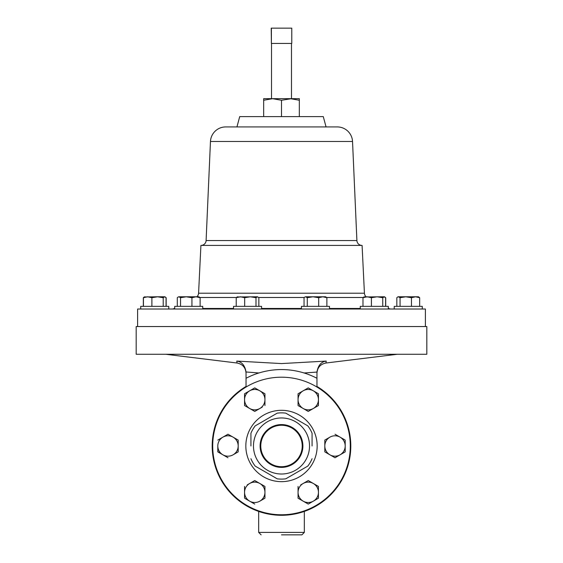<?xml version="1.0" encoding="UTF-8"?>
<svg xmlns="http://www.w3.org/2000/svg" width="563" height="563" viewBox="0 0 563 563"><rect width="100%" height="100%" fill="white"/><g stroke="black" fill="none" stroke-linecap="round" stroke-linejoin="round"><path stroke-width="0.84" d="M260.106 445.98A21.394 21.394 0 0 0 281.5 467.381A21.394 21.394 0 0 0 302.894 445.98A21.394 21.394 0 0 0 281.5 424.586A21.394 21.394 0 0 0 260.106 445.98M260.775 445.98A20.725 20.725 0 0 0 281.5 466.713A20.725 20.725 0 0 0 302.225 445.98A20.725 20.725 0 0 0 281.5 425.255A20.725 20.725 0 0 0 260.775 445.98M261.563 309.017L261.563 306.363L233.511 306.363L233.511 309.017M425.396 326.547L425.396 309.017L137.604 309.017L137.604 326.547M253.477 445.98A28.023 28.023 0 0 1 281.5 417.957A28.023 28.023 0 0 1 309.523 445.98A28.023 28.023 0 0 1 281.5 474.011A28.023 28.023 0 0 1 253.477 445.98M250.929 445.98L250.929 433.243A33.118 33.118 0 0 1 255.18 425.874L277.242 413.136A33.118 33.118 0 0 1 285.758 413.136L307.82 425.874A33.118 33.118 0 0 1 312.071 433.243L312.071 445.98M317.166 445.98A35.666 35.666 0 0 0 281.5 410.314A35.666 35.666 0 0 0 245.834 445.98A35.666 35.666 0 0 0 281.5 481.654A35.666 35.666 0 0 0 317.166 445.98M350.292 445.98A68.792 68.792 0 0 0 281.5 377.196A68.792 68.792 0 0 0 212.708 445.98A68.792 68.792 0 0 0 281.5 514.772A68.792 68.792 0 0 0 350.292 445.98M168.773 306.363L168.773 309.017L168.773 306.363L140.729 306.363L140.729 309.017M329.489 309.017L329.489 306.363L301.437 306.363L301.437 309.017M422.271 306.363L422.271 309.017L422.271 306.363L394.227 306.363L394.227 309.017L394.227 306.363M388.308 309.017L388.308 306.363L360.264 306.363L360.264 309.017M202.736 309.017L202.736 306.363L174.692 306.363L174.692 309.017M291.486 43.435L291.486 98.673L281.5 100.263L281.5 116.611M196.853 296.785A5.095 5.095 0 0 0 198.577 293.21L200.914 245.412L362.086 245.412L364.423 293.21A5.095 5.095 0 0 0 366.147 296.785M388.308 308.264L388.688 308.461A5.095 5.095 0 0 0 391.004 309.017M174.692 308.264L174.312 308.461A5.095 5.095 0 0 1 171.996 309.017M236.953 126.921L239.711 116.611L323.289 116.611L326.047 126.921M201.012 245.412A5.095 5.095 0 0 0 206.1 240.556L210.463 141.482A15.285 15.285 0 0 1 225.735 126.921L337.265 126.921A15.285 15.285 0 0 1 352.537 141.482L356.9 240.556A5.095 5.095 0 0 0 361.988 245.412M281.5 326.547L426.824 326.547L426.824 354.268L136.176 354.268L136.176 326.547L281.5 326.547M281.5 534.85L301.881 534.85L281.5 534.85M246.038 372.073L246.038 386.45A69.298 69.298 0 0 0 281.5 515.286A69.298 69.298 0 0 0 316.962 386.45L316.962 378.28A76.434 76.434 0 0 0 304.133 372.98C289.051 368.413 273.963 368.413 258.867 372.98L246.038 371.974C244.891 365.394 241.801 361.763 236.77 361.08L281.5 363.578L326.23 361.08L325.984 362.678M326.23 361.08C321.199 361.763 318.109 365.394 316.962 371.974L316.962 378.28M316.962 372.073L304.133 372.98M258.867 372.98A76.434 76.434 0 0 0 246.038 378.28M237.016 362.678L236.77 361.08M281.5 100.263L272.583 98.673L263.667 100.263L263.667 116.611M263.667 100.263L263.667 98.673L272.583 98.673L271.514 98.673L271.514 43.435M299.333 100.263L290.417 98.673L299.333 98.673L299.333 116.611M290.417 98.673L272.583 98.673M271.394 43.435L271.225 28.15L291.775 28.15L291.775 43.435L271.394 43.435L271.394 28.15M178.914 296.785L178.119 297.025L178.914 296.785L180.526 297.7L186.233 296.785L178.914 296.785M196.037 296.785L186.233 296.785L191.941 297.7L196.037 296.785L198.901 296.785L200.125 297.7L196.037 296.785M177.296 306.363L177.296 297.7L178.119 297.025M180.526 306.363L180.526 297.7M191.941 306.363L191.941 297.7M200.125 306.363L200.125 297.7M385.549 297.637L384.881 297.025M385.704 306.363L385.704 297.7M364.402 296.785L362.973 297.7L367.196 296.785L371.425 297.7L377.083 296.785L382.741 297.7L384.48 296.785L363.782 296.968M384.17 296.785L385.606 297.7L385.606 306.363M362.973 306.363L362.973 297.7M371.425 306.363L371.425 297.7M382.741 306.363L382.741 297.7M181.624 296.785L186.233 296.785M166.015 297.637L164.945 296.785M143.34 306.363L143.34 297.7L144.156 297.025M166.162 306.363L166.162 297.7M405.768 296.785L398.055 296.785L397.654 297.025L398.449 296.785L400.061 297.7L405.768 296.785L411.476 297.7L415.571 296.785L401.159 296.785M418.443 296.785L415.571 296.785L419.66 297.7L418.443 296.785M396.838 306.363L396.838 297.7L397.654 297.025M400.061 306.363L400.061 297.7M411.476 306.363L411.476 297.7M419.66 306.363L419.66 297.7M305.66 296.785L304.864 297.025L305.66 296.785L307.278 297.7L312.986 296.785L305.66 296.785M322.782 296.785L312.986 296.785L318.693 297.7L322.782 296.785L326.878 297.7L325.653 296.785L322.782 296.785M304.048 306.363L304.048 297.7L304.864 297.025M307.278 306.363L307.278 297.7M318.693 306.363L318.693 297.7M326.878 306.363L326.878 297.7M144.867 296.785L143.438 297.7L147.661 296.785L151.89 297.7L157.549 296.785L144.248 296.968M163.207 306.363L163.207 297.7L157.549 296.785L164.635 296.785L166.064 297.7L166.064 306.363M163.207 297.7L164.635 296.785M143.438 306.363L143.438 297.7M151.89 306.363L151.89 297.7M335.006 457.754L324.809 451.871L335.006 457.754L340.101 454.813A10.19 10.19 0 0 1 324.809 445.98L324.809 440.097L329.911 437.155A10.19 10.19 0 0 1 345.196 445.98L345.196 440.365M345.196 451.603L345.196 445.98A10.19 10.19 0 0 1 340.101 454.813L345.196 451.871M324.809 445.98A10.19 10.19 0 0 1 329.911 437.155L324.809 440.097L324.809 451.603M238.191 445.98A10.19 10.19 0 0 1 233.089 454.813L238.191 451.871L238.191 440.097L227.994 434.214L222.899 437.155A10.19 10.19 0 0 1 238.191 445.98L238.191 451.871L233.089 454.813A10.19 10.19 0 0 1 222.899 454.813L217.804 451.603M217.804 445.98L217.804 451.871L222.899 454.813A10.19 10.19 0 0 1 222.899 437.155L217.804 440.097M298.059 498.206L303.154 501.147A10.19 10.19 0 0 1 298.059 492.322L298.059 498.206L298.059 492.322A10.19 10.19 0 0 1 303.154 483.49L308.25 480.549L310.917 482.09M313.345 483.49L308.25 480.549L303.154 483.49A10.19 10.19 0 0 1 313.345 483.49L318.44 486.432L313.345 483.49A10.19 10.19 0 0 1 313.345 501.147L318.44 498.206L318.44 486.432M298.291 498.332L308.024 503.955M303.154 483.49L300.719 484.898M244.56 399.646L244.56 393.762L254.75 387.879L259.846 390.821A10.19 10.19 0 0 1 259.846 408.478A10.19 10.19 0 0 1 244.56 399.646A10.19 10.19 0 0 1 249.655 390.821L244.56 393.762L244.56 405.536L254.75 411.419L262.281 407.07M262.281 392.228L264.941 393.762L264.941 399.646L264.941 393.762L259.846 390.821A10.19 10.19 0 0 0 249.655 390.821L254.75 387.879L259.846 390.821M244.785 498.332L249.655 501.147A10.19 10.19 0 0 1 244.56 492.322L244.56 486.432L244.56 492.322A10.19 10.19 0 0 1 259.846 483.49A10.19 10.19 0 0 1 259.846 501.147L264.941 498.206L259.846 501.147A10.19 10.19 0 0 1 249.655 501.147L254.75 504.089M244.56 492.322L244.56 497.938M254.75 480.549L264.941 486.432L254.75 480.549L247.22 484.898M298.059 393.762L303.154 390.821A10.19 10.19 0 0 1 313.345 390.821L318.44 393.762L318.44 405.536L313.345 408.478A10.19 10.19 0 0 1 298.059 399.646A10.19 10.19 0 0 1 303.154 390.821L298.059 393.762L298.059 405.536L308.25 411.419L298.059 405.536M305.589 389.42L308.25 387.879L310.917 389.42M312.071 458.725A33.118 33.118 0 0 1 307.82 466.094L285.758 478.831A33.118 33.118 0 0 1 277.242 478.831L255.18 466.094A33.118 33.118 0 0 1 250.929 458.725M345.196 440.097L335.006 434.214M222.899 454.813L227.994 457.754M303.154 501.147A10.19 10.19 0 0 0 313.345 501.147L308.25 504.089M298.059 486.432L298.059 492.322M264.941 405.536L264.941 399.646M264.941 498.206L264.941 486.432M313.345 390.821L318.44 393.762L318.44 399.646A10.19 10.19 0 0 1 313.345 408.478L318.44 405.536L318.44 399.646A10.19 10.19 0 0 0 313.345 390.821L308.25 387.879L303.154 390.821M308.25 411.419L313.345 408.478M237.649 296.785L236.221 297.7L240.45 296.785L244.673 297.7L250.331 296.785L255.989 297.7L257.425 296.785L237.03 296.968M257.425 296.785L258.853 297.7L258.853 306.363M236.221 306.363L236.221 297.7M244.673 306.363L244.673 297.7M255.989 306.363L255.989 297.7M198.577 293.21L364.423 293.21M199.928 297.496L236.397 297.496M258.677 297.496L304.245 297.496M326.681 297.496L363.142 297.496M174.312 308.461L174.692 308.461M202.736 308.461L233.511 308.461M261.563 308.461L301.437 308.461M329.489 308.461L360.264 308.461M388.308 308.461L388.688 308.461M206.1 240.556L356.9 240.556M258.67 511.415L258.67 532.401L304.33 532.401L301.881 534.85M210.463 141.482L352.537 141.482M316.962 373.142C317.412 367.526 320.396 364.148 325.914 363.022L397.274 354.268M304.33 532.401L304.33 511.415M246.038 373.142C245.588 367.526 242.604 364.148 237.086 363.022L165.726 354.268M258.67 532.401L261.119 534.85"/></g></svg>
